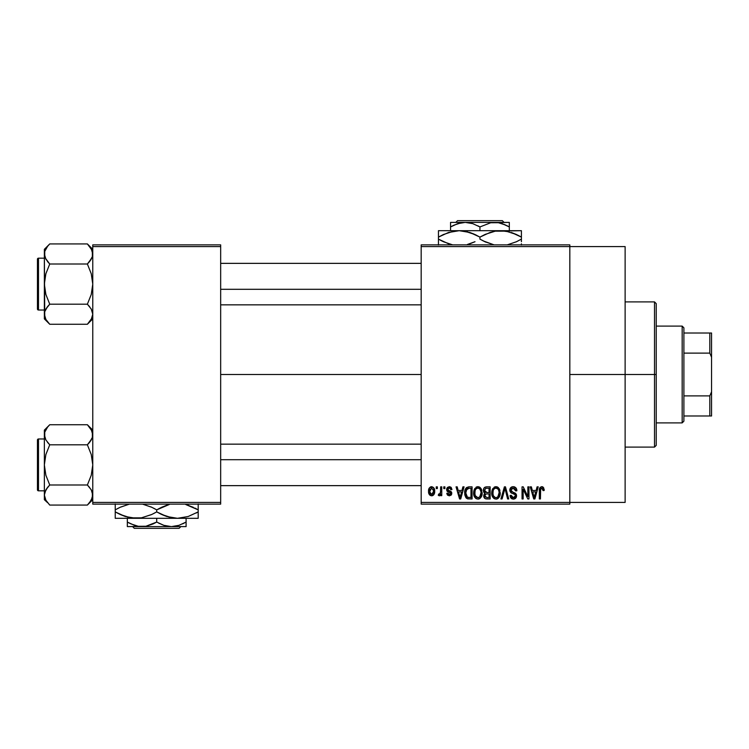 <?xml version="1.0" encoding="UTF-8"?>
<svg xmlns="http://www.w3.org/2000/svg" width="749" height="749" viewBox="0 0 749 749"><rect width="100%" height="100%" fill="white"/><g stroke="black" fill="none" stroke-linecap="round" stroke-linejoin="round"><path stroke-width="1.12" d="M569.82 374.5L625.125 374.5L625.125 246.59L625.125 374.5L569.82 374.5M220.665 374.5L421.172 374.5L220.665 374.5M421.172 244.867L569.82 244.867L421.172 244.867L421.172 246.59L569.82 246.59L569.82 502.41L421.172 502.41L421.172 244.867M569.82 246.59L421.172 246.59L421.172 504.133L421.172 502.41L569.82 502.41L569.82 504.133L421.172 504.133L569.82 504.133L569.82 244.867L569.82 246.59L625.125 246.59M436.255 486.85L436.255 488.582L437.35 488.582L437.35 486.85L436.255 486.85L437.35 486.85L436.255 486.85L436.255 488.582L437.35 488.582L437.35 486.85L437.35 488.582L436.255 488.582L436.255 486.85M443.792 486.85L443.792 488.582L444.897 488.582L444.897 486.85L443.792 486.85L444.897 486.85L443.792 486.85L443.792 488.582L444.897 488.582L444.897 486.85L444.897 488.582L443.792 488.582L443.792 486.85M462.91 486.85L461.964 490.464L458.154 490.464L457.199 486.85L456.047 486.85L459.558 498.946L460.719 498.946L464.062 486.85L462.91 486.85L464.062 486.85L462.91 486.85L461.964 490.464L458.154 490.464L457.199 486.85L456.047 486.85L459.558 498.946L460.719 498.946L464.062 486.85L460.719 498.946L459.558 498.946L456.047 486.85L457.199 486.85M481.055 488.591L477.89 486.691L474.744 488.545L473.649 492.889C473.462 496.241 474.875 498.319 477.89 499.106C480.961 498.291 482.375 496.175 482.141 492.739L480.465 487.824L478.845 486.813L476.944 486.813L474.22 489.546L473.845 494.967L474.866 497.439L476.364 498.759L478.414 499.068L480.306 498.151L482.094 493.806L481.233 488.9M499.124 488.591L495.96 486.691L492.814 488.545L491.719 492.889C491.531 496.241 492.945 498.319 495.96 499.106C499.031 498.291 500.444 496.175 500.21 492.739L498.534 487.824L496.915 486.813L495.014 486.813L492.29 489.546L491.915 494.967L492.936 497.439L494.443 498.759L496.493 499.068L498.375 498.151L500.163 493.806L499.302 488.9M513.215 486.691L510.724 487.674L509.788 490.202L510.734 492.589L515.275 494.799L515.172 496.821L513.786 497.673L512.044 497.299L511.202 495.332L510.106 495.492L510.968 498.057L513.739 499.096L516.098 497.645L516.361 494.602L515.293 493.17L511.398 491.513L510.968 489.537L511.876 488.385L513.655 488.151L515.05 488.938L515.761 490.932L516.866 490.782L515.939 487.899L513.215 486.691C511.052 486.841 509.91 488.011 509.788 490.202L511.464 493.085L515.106 494.518L515.452 495.754L513.383 497.692L511.202 495.332L510.106 495.492C510.181 497.692 511.277 498.9 513.421 499.106C515.424 498.937 516.473 497.832 516.548 495.791L510.893 490.183L513.121 488.105L515.761 490.932L516.866 490.782C516.81 488.311 515.602 486.953 513.215 486.691M537.08 486.85L536.125 490.464L532.324 490.464L531.369 486.85L530.217 486.85L533.728 498.946L534.889 498.946L538.231 486.85L537.08 486.85L538.231 486.85L537.08 486.85L536.125 490.464L532.324 490.464L531.369 486.85L530.217 486.85L533.728 498.946L534.889 498.946L538.231 486.85L534.889 498.946L533.728 498.946L530.217 486.85L531.369 486.85M543.549 487.543L541.49 486.71L539.72 488.086L539.336 498.946L540.432 498.946L540.656 488.835L542.164 488.17L543.1 490.623L544.205 490.464L543.549 487.543L541.827 486.691C539.889 487.187 539.065 488.535 539.336 490.735L539.336 498.946L540.432 498.946L540.591 489.022L541.77 488.105L543.1 490.623L544.205 490.464L543.549 487.543M527.858 486.85L527.858 496.531L523.233 486.85L522.044 486.85L522.044 498.946L523.148 498.946L523.148 489.247L527.792 498.946L528.963 498.946L528.963 486.85L527.858 486.85L528.963 486.85L527.858 486.85L527.858 496.531L523.233 486.85L522.044 486.85L522.044 498.946L523.148 498.946L523.148 489.247L527.792 498.946L528.963 498.946L528.963 486.85L528.963 498.946L527.792 498.946M504.517 490.174L502.092 498.946L500.941 498.946L504.395 486.85L500.941 498.946L502.092 498.946L504.995 488.264L507.588 498.946L508.73 498.946L505.472 486.85L504.395 486.85L505.472 486.85L504.395 486.85L500.941 498.946L502.092 498.946L504.995 488.264L507.588 498.946L508.73 498.946L505.472 486.85L508.73 498.946L507.588 498.946L505.435 490.174M486.738 486.85L484.734 487.318L483.582 489.022L483.714 492.121L484.893 493.376L483.863 494.827L483.91 497.102L485.53 498.797L490.146 498.946L490.146 486.85L486.738 486.85C484.528 486.944 483.414 488.133 483.395 490.398L484.893 493.376L483.704 495.904C483.807 497.86 484.809 498.871 486.728 498.946L490.146 498.946L490.146 486.85L490.146 498.946L486.728 498.946M465.532 488.797L468.855 486.85L466.412 487.618L465.063 490.005L464.792 494.63L465.944 497.729L467.685 498.843L472.076 498.946L472.076 486.85L468.855 486.85C465.794 487.487 464.408 489.528 464.698 492.964L467.254 498.722L472.076 498.946L472.076 486.85L472.076 498.946M449.278 486.691L447.312 487.505L446.619 489.537L447.359 491.494L450.626 493.067L450.589 493.956L449.54 494.537L448.276 494.162L447.883 493.132L446.779 493.291L447.499 495.117L449.325 495.81L451.141 495.117L451.769 492.776L450.992 491.447L448.005 490.118L447.827 488.76L449.54 487.974L450.87 489.677L451.965 489.518L451.216 487.515L449.55 486.7M440.655 486.85L440.449 493.207L439.729 494.171L438.614 494.078L438.296 495.332L439.607 495.763L440.655 494.246L440.655 495.651L441.751 495.651L441.751 486.85L440.655 486.85L441.751 486.85L440.655 486.85L440.449 493.207L439.401 494.237L438.614 494.078L438.296 495.332L439.345 495.81L440.655 494.246L440.655 495.651L441.751 495.651L441.751 486.85L441.751 495.651L440.655 495.651M431.621 486.691L429.13 488.301L428.55 491.344L429.383 494.593L431.621 495.81L434.083 494.237L434.682 491.25L434.074 488.264L431.621 486.691C429.364 487.271 428.344 488.816 428.55 491.344C428.391 493.778 429.42 495.267 431.621 495.81C433.849 495.248 434.869 493.731 434.682 491.25C434.86 488.779 433.84 487.253 431.621 486.691M92.764 504.133L220.665 504.133L220.665 502.41L92.764 502.41L92.764 246.59L220.665 246.59L220.665 502.41L220.665 244.867L92.764 244.867L220.665 244.867L220.665 246.59L92.764 246.59L92.764 244.867L92.764 502.41L220.665 502.41L220.665 504.133L92.764 504.133L92.764 502.41L92.764 504.133M625.125 502.41L625.125 374.5L625.125 502.41L569.82 502.41M544.12 489.219L544.177 489.696M544.205 490.464L543.081 490.23M543.016 489.556L542.744 488.685M541.77 488.105L540.478 489.612M540.75 488.666L540.432 490.642M540.432 498.946L539.336 498.946L539.336 490.735M539.346 490.061L539.402 489.387L539.346 490.061M539.523 488.723L539.72 488.076M540.057 487.505L541.49 486.71M542.8 486.887L542.323 486.738M534.065 496.971L532.698 491.878L535.76 491.878L534.224 497.692L532.698 491.878L535.76 491.878L534.149 497.336M533.606 495.201L534.018 496.756M523.148 498.946L522.044 498.946L522.044 486.85L523.233 486.85M513.983 486.756L514.722 486.981M515.846 487.796L516.258 488.367M516.641 489.256L516.791 489.912M516.866 490.782L515.761 490.932L515.574 489.874M512.054 488.301L510.893 490.183L511.108 491.119M516.108 494.04L516.361 494.593M516.379 494.658L516.501 495.192M516.501 496.437L516.098 497.645M516.342 497.093L515.724 498.151M512.063 498.853L511.473 498.525M510.312 496.84L510.163 496.175M510.125 495.838L511.258 495.782M511.52 496.643L511.923 497.196M512.953 497.664L513.786 497.673M514.245 497.561L514.872 497.196M515.172 496.821L515.415 496.156L515.172 496.821M515.434 496.025L515.378 495.108M514.207 493.975L513.365 493.713M511.08 492.861L509.882 491.072M509.816 490.642L509.807 489.855M510.312 488.226L510.715 487.683M510.743 487.655L511.782 486.944M511.857 486.916L512.522 486.747M499.583 489.462L499.948 490.539M500.21 492.739L500.192 493.282M500.163 493.806L500.042 494.817M499.826 495.735L499.63 496.297M497.963 498.478L497.411 498.806M497.008 498.956L496.493 499.068M494.434 498.759L493.628 498.216M491.915 494.967L491.821 494.462M491.719 492.889L491.737 493.413M491.737 492.318L491.953 490.651M494.134 487.196L495.473 486.728M497.373 486.981L495.96 486.691M497.795 487.206L498.525 487.814M495.267 497.598L493.291 495.66L492.823 492.926C492.617 490.342 493.666 488.741 495.969 488.105C498.207 488.694 499.255 490.23 499.106 492.72L497.813 496.943L499.106 492.72C499.358 495.389 498.3 497.046 495.95 497.692L494.312 497.093L493.291 495.66L493.713 496.447M494.808 488.376L495.772 488.114M498.001 489.088L495.969 488.105L497.495 488.61M497.495 497.205L496.156 497.682M493.703 496.447L495.07 497.533M493.188 490.37L492.926 494.321M492.945 494.387L493.291 495.66L492.833 492.524L493.432 489.799M499.106 492.72L499.077 491.943L499.106 492.72M484.519 498.141L484.163 497.654M483.901 497.102L483.751 496.512M484.893 493.376L483.405 490.052M484.706 493.263L484.191 492.861M483.433 489.696L483.573 489.031M483.629 488.863L483.835 488.367M484.219 487.796L484.734 487.318M483.461 491.278L483.714 492.121M486.878 492.505L489.05 492.505L489.05 488.264L486.719 488.264L489.05 488.264L489.05 492.505L486.878 492.505L484.491 490.389L485.577 488.414L484.528 490.848L485.577 488.414L486.719 488.264L485.858 488.329M486.691 497.523L484.809 495.707L485.829 494.04L486.981 493.919L489.05 493.919L489.05 497.533L486.644 497.523M484.809 495.707L484.865 495.126M485.829 494.04L486.981 493.919L485.829 494.04M485.137 492.056L485.961 492.439L484.528 490.848M486.981 493.919L489.05 493.919L489.05 497.533L487.131 497.533M485.286 497.102L484.837 496.138M484.856 495.183L485.174 494.471M481.513 489.462L481.879 490.539M482.141 492.739L482.122 493.282M482.094 493.825L481.972 494.817M481.757 495.735L481.56 496.297M479.894 498.478L479.332 498.806M478.939 498.956L478.414 499.068M476.364 498.759L475.559 498.216M474.286 496.4L474.51 496.868M473.845 494.967L473.752 494.462M473.649 492.889L473.658 493.413M473.668 492.318L473.883 490.651M476.064 487.196L477.403 486.728M479.304 486.981L477.89 486.691M479.725 487.206L480.455 487.814M474.173 496.119L474.548 496.933M475.634 496.447L477.881 497.692L475.222 495.66L474.754 492.926C474.548 490.342 475.596 488.741 477.899 488.105C480.137 488.694 481.186 490.23 481.036 492.72L479.744 496.943L481.036 492.72C481.289 495.389 480.231 497.046 477.881 497.692L476.242 497.093L475.222 495.66L475.643 496.447M476.738 488.376L477.703 488.114M480.689 490.389L479.66 488.807L478.096 488.114L479.426 488.61M478.695 497.57L478.087 497.682M475.119 490.37L474.857 494.321M474.875 494.387L475.222 495.66L474.763 492.524L475.362 489.799M481.036 492.72L481.008 491.943L481.036 492.72M468.996 498.946L467.254 498.722M468.031 498.9L467.47 498.797M466.524 498.31L464.97 495.566M464.792 494.63L464.717 493.816M464.726 492.018L465.063 490.005M465.232 489.5L465.475 488.91M466.58 496.484L467.46 497.299L465.794 492.982L466.234 490.024L469.005 488.264L470.981 488.264L470.981 497.533L467.329 497.224L466.178 495.669L465.794 492.982L465.869 494.349M466.927 488.891L465.794 492.982L466.084 490.529M466.234 490.024L467.123 488.732M468.359 488.301L470.981 488.264L470.981 497.533L467.46 497.299M468.631 497.523L468.069 497.467M465.812 492.233L465.85 494.19M466.636 489.237L467.376 488.573M459.605 495.819L458.528 491.878L461.59 491.878L460.055 497.692L458.528 491.878L461.59 491.878L460.055 497.692L459.849 496.756M460.279 496.54L460.158 497.111M451.965 489.518L449.288 486.691L446.619 489.537L450.711 493.479L449.288 494.546L447.883 493.132L446.779 493.291L449.325 495.81L451.806 493.301L447.724 489.312L449.203 487.945L450.72 489.013M450.645 487.028L451.216 487.515M450.683 488.9L450.308 488.348M449.372 487.955L448.379 488.133M447.752 489.031L448.127 490.202M447.724 489.312L449.091 490.595M450.786 491.297L451.759 492.776M451.647 494.293L451.141 495.117M447.499 495.117L446.835 493.619M446.779 493.291L447.921 493.413M447.883 493.132L449.793 494.509M450.683 493.722L450.355 492.748L449.1 492.243M450.701 493.6L450.439 492.814M447.265 491.41L446.76 490.539M446.657 489.003L446.779 488.47M440.655 494.246L440.337 494.995M438.296 495.332L439.345 495.81L438.296 495.332L438.614 494.078L440.281 493.647L440.655 491.41L439.71 494.181M438.614 494.078L439.401 494.237L438.614 494.078M434.383 488.994L434.56 489.724M434.673 490.867L434.673 491.634M434.027 494.331L433.652 494.855M433.643 494.864L433.072 495.379M432.576 495.632L432.014 495.782M430.478 495.548L429.617 494.883M430.179 495.37L429.383 494.593M429.177 494.265L428.905 493.675M428.643 492.636L428.587 492.121M429.261 488.076L428.962 488.666M430.394 486.981L431.218 486.719M431.068 488.048L431.593 487.945L431.068 488.048M433.577 491.25L431.78 494.546L429.673 491.793L431.593 487.945L433.568 490.717L432.969 493.788L433.577 491.25M429.729 492.327L429.673 491.793M430.656 494.2L430.207 493.703M429.673 490.726L429.72 490.211M433.502 490.127L433.306 489.359M433.222 489.153L433.568 490.717M534.73 495.398L534.58 495.969M498.459 489.715L499.077 491.943M479.931 489.088L481.008 491.943M460.56 495.398L460.41 495.969M430.01 493.357L429.832 492.851M429.832 489.677L430.001 489.172M654.514 374.5L654.514 447.097L654.514 374.5L625.125 374.5L654.514 374.5L654.514 301.903L654.514 374.5L656.236 374.5L654.514 374.5M656.236 445.365L656.236 374.5L656.236 445.365L654.514 447.097L625.125 447.097M656.236 303.635L656.236 374.5L656.236 303.635L654.514 301.903L625.125 301.903M91.827 318.288L87.38 324.27L89.543 321.883L87.38 324.27L49.743 324.27L45.876 319.42L44.36 314.224L44.753 311.631L45.858 309.075L49.743 304.188L45.867 294.432L44.36 284.105L45.867 273.76L49.743 264.013L45.876 259.163L44.36 253.977L44.753 256.598L44.753 251.374L47.58 246.327L44.753 251.374L44.36 253.977L44.753 316.846M92.764 314.234L91.266 319.383L87.38 324.27L92.764 318.887L87.38 324.27L49.743 324.27L47.618 321.92M49.743 243.931L47.58 246.327L49.743 243.931L47.58 246.327L49.743 243.931L87.38 243.931L49.743 243.931L44.36 249.314L49.743 243.931M38.489 310.03A1.039 1.039 0 0 1 37.45 308.991L37.45 259.21A1.039 1.039 0 0 1 38.489 258.171L44.36 258.171L38.489 258.171L38.489 310.03L44.36 310.03L38.489 310.03L38.489 258.171A1.039 1.039 0 0 0 37.45 259.21L37.45 308.991A1.039 1.039 0 0 0 38.489 310.03M87.858 244.417L91.247 248.79L92.764 253.977L92.361 251.336L92.37 256.57L89.552 261.616L91.256 259.154L87.38 264.013L89.543 261.626L87.38 264.013L49.743 264.013L87.38 264.013L91.256 273.769L92.764 284.105L91.256 294.451L87.38 304.188L49.743 304.188L87.38 304.188L91.247 309.037L92.764 314.224L92.37 311.612L92.764 314.224L91.874 318.185M45.24 257.899L44.36 253.977L44.36 314.224L44.753 311.631L47.58 306.584L45.876 309.037L49.743 304.188L47.58 306.584L49.743 304.188L45.867 294.432L44.36 284.105L45.867 273.76L49.743 264.013L45.324 258.087M91.827 258.04L87.38 264.013L91.256 273.769L92.764 284.105L91.256 294.451L87.38 304.188L91.247 309.037L92.764 314.224M44.762 311.593L45.305 310.161M44.36 249.314L44.36 253.977L44.36 249.314M49.265 323.783L44.36 318.887L44.369 314.084M47.58 321.873L45.904 319.467M45.858 319.383L45.249 318.185M47.44 261.457L49.743 264.013M92.764 254.117L92.361 256.617M92.764 249.314L87.38 243.931L91.874 250.016M92.764 253.977L92.37 251.355M89.683 306.753L87.38 304.188M220.665 289.301L421.172 289.301L220.665 289.301M421.172 459.699L220.665 459.699L421.172 459.699M682.17 326.105L683.893 327.828L683.893 333.015L683.893 327.828L682.17 326.105L656.236 326.105L682.17 326.105L682.17 422.895L656.236 422.895L682.17 422.895L682.17 326.105M683.893 421.172L682.17 422.895L683.893 421.172L683.893 415.985L683.893 421.172M683.893 353.116L683.893 395.884L683.893 333.015L683.893 353.116L709.818 353.116L711.55 357.217L711.55 391.783L709.818 395.884L683.893 395.884L683.893 415.985L683.893 395.884L709.818 395.884L709.818 415.985L711.55 415.985L711.55 391.783L711.55 415.985L709.818 415.985L709.818 395.884L711.55 391.783L711.55 333.015L683.893 333.015L709.818 333.015L709.818 353.116L709.818 333.015L711.55 333.015L711.55 357.217L709.818 353.116L683.893 353.116M683.893 415.985L709.818 415.985L683.893 415.985M37.45 259.688L37.45 261.635M37.45 306.575L37.45 308.513M91.874 310.273L92.361 311.593M49.743 304.188L47.58 306.575M87.38 264.013L89.543 261.626M45.249 257.928L44.762 256.617M91.827 438.839L87.38 444.812L49.743 444.812L87.38 444.812L89.543 442.425L87.38 444.812L91.256 454.568L92.764 464.895L91.256 475.241L87.38 484.987L91.247 489.837L92.361 492.383L92.37 497.626L89.552 502.673L91.256 500.201L87.38 505.069L89.543 502.673L87.38 505.069L49.743 505.069L45.876 500.21L44.36 495.023L45.858 489.865L49.743 484.987L45.867 475.231L44.36 464.895L45.867 454.549L49.743 444.812L45.876 439.963L44.36 434.776L44.753 437.388L44.753 432.173L47.58 427.127L44.753 432.154L44.36 434.776L44.36 499.686L44.36 495.023L45.904 500.266M49.265 504.583L49.743 505.069L87.38 505.069L92.764 499.686L87.38 505.069L91.256 500.201M44.36 434.766L44.36 495.023L44.753 492.43L47.58 487.384L45.867 489.846L49.743 484.987L87.38 484.987L49.743 484.987L47.58 487.384L49.743 484.987L45.867 475.231L44.36 464.895L45.867 454.549L49.743 444.812L45.876 439.963L44.762 437.407L44.36 430.113L49.743 424.73L47.58 427.117L49.743 424.73L47.58 427.117L49.743 424.73L87.38 424.73L49.743 424.73L44.36 430.113L44.36 434.776M38.489 490.829A1.039 1.039 0 0 1 37.45 489.79L37.45 440.009A1.039 1.039 0 0 1 38.489 438.97L44.36 438.97L38.489 438.97L38.489 490.829L44.36 490.829L38.489 490.829L38.489 438.97A1.039 1.039 0 0 0 37.45 440.009L37.45 489.79A1.039 1.039 0 0 0 38.489 490.829M87.858 425.217L91.247 429.58L92.764 434.776L92.361 432.136L92.37 437.369L89.552 442.416L91.247 439.963L87.38 444.812L91.256 454.568L92.764 464.895L91.256 475.241L87.38 484.987L91.247 489.837L92.764 495.023L92.37 492.402L92.764 495.023L91.266 500.182M44.762 492.383L45.305 490.96M44.369 494.883L44.36 499.686L47.618 502.719M45.858 500.182L47.58 502.673M47.44 442.247L49.743 444.812M92.764 434.916L92.361 437.407M92.764 430.113L87.38 424.73L91.874 430.815M92.764 434.776L92.37 432.154M89.683 487.543L87.38 484.987M37.45 440.487L37.45 442.425M37.45 487.365L37.45 489.312M91.874 491.072L92.361 492.383M49.743 484.987L47.58 487.374M87.38 444.812L89.543 442.425M45.249 438.727L44.762 437.407M457.536 220.665L502.336 220.665L457.536 220.665L455.804 222.397L457.536 220.665M504.077 222.397L502.336 220.665L504.077 222.397M454.063 225.112L461.384 222.734L465.241 222.397L472.788 223.661L479.94 226.938L490.764 222.734L498.431 222.725L502.176 223.661L509.32 226.938L504.133 224.382L509.32 226.938L509.32 230.692L509.32 222.725M479.94 226.938L490.764 222.734L509.32 222.397L465.241 222.397L472.788 223.661L479.94 226.938L479.94 230.692L479.94 226.938L477.946 225.852M450.552 222.725L450.552 230.692L450.552 226.938L457.648 223.679L465.241 222.397L450.552 222.397L494.63 222.397L498.431 222.725L505.809 225.112M438.455 231.16L438.455 237.105L448.473 232.499L459.193 230.692L438.455 230.692L521.416 230.692L495.267 231.16L506.043 231.151L516.464 234.521L511.398 232.499L521.416 237.105L516.482 234.531L521.416 237.105L521.416 239.137L516.482 241.721L507.26 244.867L516.482 241.721L521.416 239.137L521.416 231.16M516.08 241.908L521.416 239.137L521.416 241.721L521.416 239.137M485.277 234.343L495.229 231.169L500.678 230.692L509.048 231.806L506.09 231.16M500.678 230.692L459.193 230.692L464.558 231.151L474.988 234.521L469.876 232.49L479.94 237.105L479.94 239.137L479.94 237.105L474.997 234.531L479.94 237.105L489.958 232.499L495.229 231.169L506.043 231.151L516.464 234.521M483.18 240.897L494.087 244.867L484.884 241.73L479.94 239.137L485.979 242.217M467.404 244.483L474.997 241.721L469.913 243.753M467.582 231.806L464.605 231.16M438.455 232.48L438.455 239.137L438.455 237.105L443.389 234.531L453.744 231.169L459.193 230.692L453.782 231.16L459.193 230.692L469.848 232.48M443.408 241.73L452.611 244.867L443.408 241.73L438.455 239.137L448.511 243.762L438.455 239.137L438.455 245.092M521.416 245.092L521.416 243.771M521.416 234.531L521.416 237.105L518.111 235.317M479.94 237.105L485.221 234.371M438.455 235.439L438.455 234.531M443.408 234.521L438.455 237.105M467.591 231.806L459.193 230.692M473.883 234.025L469.885 232.49M474.997 234.531L476.692 235.355M484.884 241.73L479.94 239.137M438.455 241.721L438.455 239.137L441.76 240.925M467.741 244.399L469.848 243.771M521.416 240.813L521.416 241.721M509.32 225.112L509.32 226.938L506.979 225.674M450.552 223.661L450.552 226.938L454.053 225.112M450.552 225.758L450.552 225.121M452.068 226.104L450.552 226.938M180.846 526.603L179.114 528.335L134.314 528.335L132.573 526.603L134.314 528.335L179.114 528.335L180.846 526.603M186.098 526.275L186.098 518.308L186.098 522.062L179.002 525.321L171.409 526.603L163.862 525.339L156.71 522.062L156.71 518.308L156.71 522.062L153.217 523.888L145.886 526.266L138.219 526.275L134.474 525.339L127.33 522.062L127.33 518.308L127.33 526.275M127.33 522.081L129.671 523.326M186.098 523.242L186.098 522.062L179.002 525.321L171.409 526.603L163.862 525.339L158.704 523.148M185.836 504.554L198.195 509.863L198.195 511.895L188.177 516.501L177.457 518.308L198.195 518.308L198.195 516.51L198.195 518.308L115.234 518.308L135.972 518.308L125.317 516.52L115.234 511.895L115.234 509.863L120.168 507.279L129.39 504.133L120.57 507.092M169.068 517.194L177.457 518.308L172.092 517.849L161.662 514.479L156.71 511.895L156.71 509.863L169.246 504.517M153.498 508.112L156.71 509.863L151.775 507.279L142.563 504.133L151.766 507.27L156.71 509.863L156.71 511.895L151.775 514.469L141.421 517.831L135.972 518.308L141.383 517.84L130.607 517.849L120.168 514.469L125.252 516.501L115.234 511.895L115.234 518.308M115.234 503.908L115.234 511.895L120.168 514.469M151.373 514.657L141.421 517.831L135.972 518.308L127.602 517.194L130.56 517.84M151.429 514.629L154.575 513.074M151.775 507.279L150.671 506.783M162.056 507.092L158.854 508.674M156.71 511.895L166.774 516.51L156.71 511.895L151.775 514.469M169.059 517.194L172.045 517.84M135.972 518.308L177.457 518.308L182.868 517.84L177.457 518.308L166.802 516.52M198.195 517.84L198.195 511.895L188.177 516.501L177.457 518.308M196.06 513.074L198.195 511.895L198.195 509.863L188.139 505.238L198.195 509.863L198.195 503.908M198.195 513.599L198.195 511.895M162.767 514.975L166.765 516.51M159.93 513.636L161.644 514.469M115.234 514.469L115.234 511.895L118.511 513.664M198.195 516.51L198.195 514.469M185.818 504.554L193.242 507.27M198.195 507.279L198.195 509.863L194.918 508.084M161.999 507.12L166.737 505.247M168.909 504.601L166.802 505.229M117.368 508.674L120.542 507.11M115.234 508.15L115.234 509.863M115.234 505.238L115.234 507.279M156.71 509.863L161.653 507.279M130.616 523.785L138.219 526.275L142.02 526.603L186.098 526.603L127.33 526.603L145.886 526.266L156.71 522.062M127.33 522.062L127.33 523.888M186.098 525.33L186.098 523.888M186.098 522.062L182.597 523.888M134.314 528.335L132.573 526.603L134.314 528.335M220.665 263.358L421.172 263.358M220.665 304.843L421.172 304.843M421.172 485.642L220.665 485.642M421.172 444.157L220.665 444.157"/></g></svg>
